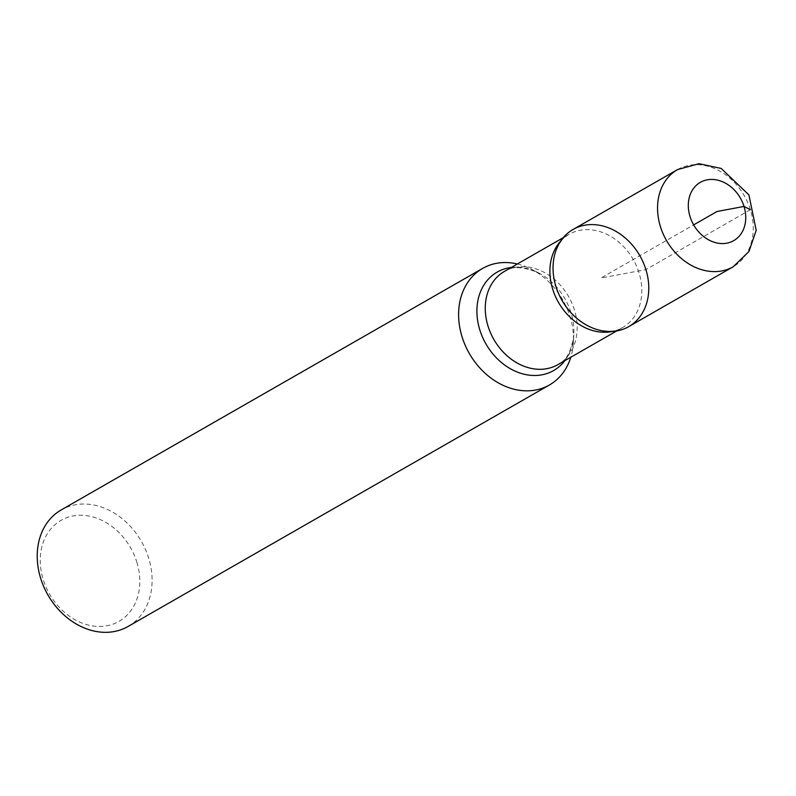 <?xml version="1.0" encoding="UTF-8"?>
<svg xmlns="http://www.w3.org/2000/svg" width="796" height="796" viewBox="0 0 796 796"><rect width="100%" height="100%" fill="white"/><g stroke="black" fill="none" stroke-linecap="round" stroke-linejoin="round"><path stroke-width="0.6" stroke-dasharray="3.98 2.98" d="M517.35 263.983A67.182 53.859 -119.8 0 1 531.111 269.078A67.182 53.859 -119.8 0 1 573.369 342.807A67.182 53.859 -119.8 0 1 570.802 357.245M136.812 562.075A58.227 46.685 -119.8 0 1 81.341 622.78A58.227 46.685 -119.8 0 1 51.909 527.698A58.227 46.685 -119.8 0 1 136.812 562.075M128.066 626.472A67.182 53.859 60.2 0 0 148.663 558.066A67.182 53.859 60.2 0 0 61.262 509.898M573.07 229.467A55.989 44.884 -119.8 0 1 639.855 255.725A55.989 44.884 -119.8 0 1 628.75 326.619M750.409 209.716L645.904 269.605L600.91 278.043L693.654 224.89M511.35 267.426A56.745 45.501 -119.8 0 1 538.146 272.65A56.745 45.501 -119.8 0 1 573.836 334.927A56.745 45.501 -119.8 0 1 564.802 360.688M560.732 241.039A53.74 43.093 -119.8 0 1 569.13 234.313A53.74 43.093 -119.8 0 1 639.049 272.849A53.74 43.093 -119.8 0 1 622.572 327.574A53.74 43.093 -119.8 0 1 612.532 331.415M573.369 342.807L573.836 334.927C571.379 351.384 566.075 361.285 557.946 364.618A53.74 43.093 60.2 0 0 568.603 296.56A53.74 43.093 60.2 0 0 504.495 271.356C511.48 266.023 522.703 266.451 538.146 272.65L531.111 269.078M677.575 169.578A55.989 44.884 -119.8 0 1 744.36 195.836A55.989 44.884 -119.8 0 1 733.255 266.72M554.444 255.625C558.105 244.034 563.001 236.929 569.13 234.313L563.279 237.666M596.771 329.464C608.622 332.171 617.218 331.534 622.572 327.574L616.731 330.927"/><path stroke-width="1.19" d="M570.802 357.245A67.182 53.859 -119.8 0 1 549.449 384.975A67.182 53.859 -119.8 0 1 462.048 336.808A67.182 53.859 -119.8 0 1 482.635 268.401A67.182 53.859 -119.8 0 1 517.35 263.983M733.255 266.72L628.75 326.619A55.989 44.884 -119.8 0 1 555.916 286.48A55.989 44.884 60.2 0 0 596.771 329.464A55.989 44.884 60.2 0 0 648.322 295.296A55.989 44.884 60.2 0 0 609.995 228.412A55.989 44.884 60.2 0 0 554.444 255.625A55.989 44.884 60.2 0 0 555.916 286.48A55.989 44.884 -119.8 0 1 573.07 229.467L677.575 169.578L698.997 163.697L721.166 168.444L748.917 194.891L756.2 230.273L748.976 251.506L733.255 266.72A55.989 44.884 -119.8 0 1 660.421 226.591A55.989 44.884 -119.8 0 1 677.575 169.578M482.635 268.401L61.262 509.898A67.182 53.859 60.2 0 0 40.666 578.314A67.182 53.859 60.2 0 0 128.066 626.472L549.449 384.975M693.654 224.89L717.027 211.497L744.021 206.433L750.409 209.716M564.802 360.688A56.745 45.501 -119.8 0 1 518.753 372.618A56.745 45.501 -119.8 0 1 479.809 329.862A56.745 45.501 -119.8 0 1 511.35 267.426M612.532 331.415A53.74 43.093 -119.8 0 1 552.653 289.038A53.74 43.093 -119.8 0 1 560.732 241.039M563.279 237.666L504.495 271.356A53.74 43.093 60.2 0 0 488.018 326.081A53.74 43.093 60.2 0 0 557.946 364.618L616.731 330.927M690.023 216.562A33.591 26.935 60.2 0 0 739.016 236.392A33.591 26.935 60.2 0 0 722.032 181.538A33.591 26.935 60.2 0 0 690.023 216.562"/></g></svg>
